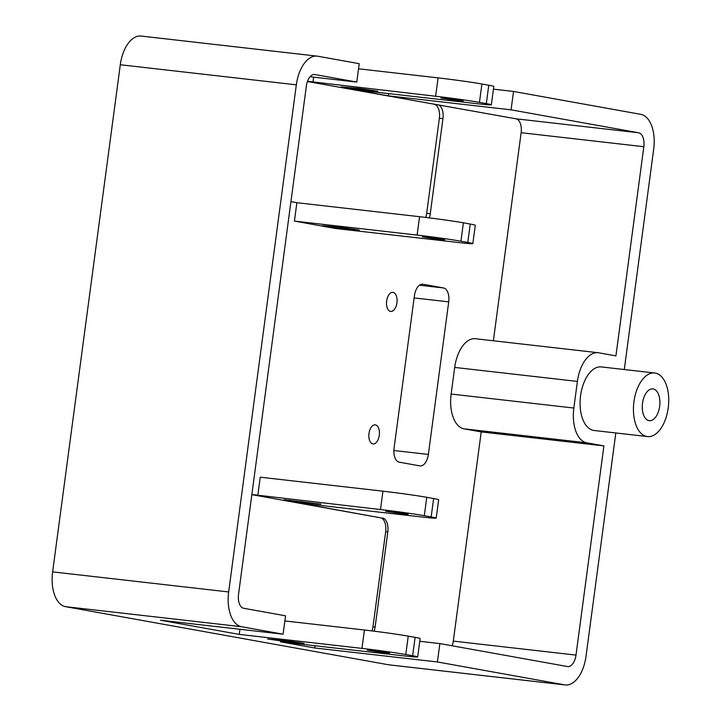 <?xml version="1.0" encoding="UTF-8"?>
<svg xmlns="http://www.w3.org/2000/svg" width="721" height="721" viewBox="0 0 721 721"><rect width="100%" height="100%" fill="white"/><g stroke="black" fill="none" stroke-linecap="round" stroke-linejoin="round"><path stroke-width="1.08" d="M624.287 369.54L653.695 149.13A31.994 17.394 96.5 0 0 640.771 114.342L513.532 91.45L511.081 109.835L638.662 132.79A12.798 6.958 96.5 0 1 643.835 146.705L615.923 355.895L598.772 352.803A31.994 17.394 96.5 0 0 598.169 352.722A31.994 17.394 96.5 0 0 577.395 381.418L573.844 408.041A31.994 17.394 96.5 0 0 586.759 442.82L464.063 428.833L481.213 431.915L453.302 641.104A12.798 6.958 96.5 0 1 452.157 645.791M643.835 146.705L521.139 132.709L493.371 340.772M443.55 287.958L422.975 284.254A12.798 6.958 96.5 0 0 422.731 284.218A12.798 6.958 96.5 0 0 414.422 295.7L394.063 448.255A12.798 6.958 96.5 0 0 399.236 462.17L419.811 465.874A12.798 6.958 96.5 0 0 420.055 465.91A12.798 6.958 96.5 0 0 428.364 454.428L448.714 301.865A12.798 6.958 96.5 0 0 443.55 287.958L419.478 285.21M386.654 300.972A9.598 5.218 96.5 0 0 390.71 311.436A9.598 5.218 96.5 0 0 396.983 302.487A9.598 5.218 96.5 0 0 392.891 292.365A9.598 5.218 96.5 0 0 386.654 300.972M368.981 433.474A9.598 5.218 96.5 0 0 373.036 443.929A9.598 5.218 96.5 0 0 379.309 434.988A9.598 5.218 96.5 0 0 375.208 424.858A9.598 5.218 96.5 0 0 368.981 433.474M598.169 352.722L475.472 338.726A31.994 17.394 96.5 0 0 454.699 367.422L451.148 394.045A31.994 17.394 96.5 0 0 464.063 428.833M521.139 132.709A12.798 6.958 96.5 0 0 515.966 118.803L307.434 81.509M429.301 217.877A12.798 6.958 96.5 0 0 430.257 213.731L442.946 118.641A12.798 6.958 96.5 0 0 437.773 104.725M472.832 243.635A31.994 0.946 -172.4 0 0 467.794 242.445L470.245 224.06A31.994 0.946 -172.4 0 1 475.283 225.249L472.832 243.635A31.994 0.946 -172.4 0 1 458.268 242.49L335.571 228.494L294.42 221.095L296.872 202.709L290.933 201.637M380.49 509.567L382.941 491.181A31.994 0.946 7.6 0 1 426.76 497.31L433.618 498.544A31.994 0.946 7.6 0 1 438.656 499.734L436.205 518.12A31.994 0.946 7.6 0 0 431.167 516.93L424.308 515.695A31.994 0.946 7.6 0 0 380.49 509.567L251.854 494.507M257.794 495.57L260.245 477.194L382.941 491.181M436.205 518.12A31.994 0.946 7.6 0 1 421.641 516.966L298.945 502.979L380.499 517.795L251.836 494.642M374.154 631.181A12.798 6.958 96.5 0 0 375.109 627.036L387.799 531.945A12.798 6.958 96.5 0 0 382.626 518.038M446.02 98.398L440.873 97.993L452.022 99.813L463.261 100.985L446.02 98.398M356.435 88.98L377.831 91.243L360.68 88.665L341.249 86.853L356.435 88.98L356.535 88.196M356.76 82.068L359.211 63.682L317.709 56.211A31.994 17.394 96.5 0 0 317.105 56.13L141.064 36.05A31.994 17.394 96.5 0 0 120.299 64.746L52.633 571.87A31.994 17.394 96.5 0 0 65.548 606.658L388.61 664.789L564.651 684.86L437.413 661.968L314.716 647.972L280.424 641.807L403.12 655.795A31.994 0.946 -172.4 0 0 417.684 656.939A31.994 0.946 -172.4 0 0 412.646 655.75L405.788 654.515A31.994 0.946 -172.4 0 0 361.969 648.386L239.273 634.399L160.395 620.204L283.083 634.201L285.543 615.815L243.698 608.281A12.798 6.958 96.5 0 1 238.534 594.374L306.362 85.979A12.798 6.958 96.5 0 1 314.671 74.497A12.798 6.958 96.5 0 1 314.915 74.533L356.76 82.068L310.084 76.741M511.081 109.835L388.385 95.839L354.092 89.674L476.788 103.662A31.994 0.946 -172.4 0 0 491.352 104.806A31.994 0.946 -172.4 0 0 486.315 103.617L479.456 102.382A31.994 0.946 -172.4 0 0 435.637 96.254L307.506 81.293M417.684 656.939L420.136 638.554A31.994 0.946 7.6 0 0 415.098 637.364L408.239 636.138A31.994 0.946 7.6 0 0 364.42 630.01L284.858 620.934M586.759 442.82L603.91 445.902L575.998 655.092A12.798 6.958 96.5 0 1 567.688 666.574A12.798 6.958 96.5 0 1 567.445 666.537L439.864 643.583L419.766 641.293M491.352 104.806L493.804 86.421A31.994 0.946 -172.4 0 0 488.766 85.24L481.907 84.006A31.994 0.946 -172.4 0 0 438.089 77.877L358.526 68.801M513.532 91.45L493.443 89.161M372.342 650.531L367.205 650.126L378.354 651.946L389.592 653.118L372.342 650.531M282.758 641.113L304.163 643.375L287.012 640.798L267.581 638.986L282.758 641.113L282.866 640.329M283.083 634.201L241.589 626.729A31.994 17.394 96.5 0 1 228.674 591.95L296.331 84.826A31.994 17.394 96.5 0 1 317.105 56.13M654.713 373.009L601.368 366.926A31.994 17.394 96.5 0 0 580.594 395.622A31.994 17.394 96.5 0 0 594.113 430.491L647.458 436.575A31.994 17.394 96.5 0 0 668.367 406.761A31.994 17.394 96.5 0 0 654.713 373.009A31.994 17.394 96.5 0 0 633.939 401.705A31.994 17.394 96.5 0 0 647.458 436.575M437.413 661.968L439.864 643.583M564.651 684.86A31.994 17.394 96.5 0 0 565.255 684.95A31.994 17.394 96.5 0 0 586.029 656.254L615.815 432.97M312.941 82.266L313.626 77.147M314.716 647.972L315.014 645.746M239.273 634.399L239.958 629.28M372.027 630.911A12.798 6.958 96.5 0 0 372.973 626.792L385.663 531.701A12.798 6.958 96.5 0 0 380.499 517.795M442.946 118.641L439.368 118.235L426.679 213.317A12.798 6.958 96.5 0 1 425.741 217.427M470.245 224.06L463.387 222.825A31.994 0.946 -172.4 0 0 419.568 216.697L296.872 202.709M402.976 513.884L385.726 511.297L396.965 512.469L408.113 514.289L402.976 513.884M320.935 504.141L301.288 502.285L284.137 499.716L320.935 504.141M388.682 93.613L388.385 95.839M427.49 237.227L422.353 236.821L433.501 238.642L444.74 239.805L427.49 237.227M337.906 227.809L359.31 230.071L342.151 227.494L322.729 225.682L337.906 227.809L338.014 227.016M467.794 242.445L460.935 241.211A31.994 0.946 -172.4 0 0 417.117 235.082L294.42 221.095M439.368 118.235A12.798 6.958 96.5 0 0 434.204 104.32M603.91 445.902L481.213 431.915M388.61 664.789A31.994 17.394 96.5 0 0 389.214 664.87L565.255 684.95M642.51 403.246A15.997 8.697 96.5 0 0 649.27 420.685A15.997 8.697 96.5 0 0 659.724 405.779A15.997 8.697 96.5 0 0 652.902 388.898A15.997 8.697 96.5 0 0 642.51 403.246M314.915 74.533L314.428 74.479M638.662 132.79L515.966 118.803M65.548 606.658L241.589 626.729M375.109 627.036L372.973 626.792M387.799 531.945L385.663 531.701M430.257 213.731L426.679 213.317M438.089 77.877L435.637 96.254M481.907 84.006L479.456 102.382M488.766 85.24L486.315 103.617M417.117 235.082L419.568 216.697M460.935 241.211L463.387 222.825M364.42 630.01L361.969 648.386M415.098 637.364L412.646 655.75M408.239 636.138L405.788 654.515M424.308 515.695L426.76 497.31M431.167 516.93L433.618 498.544M301.387 501.501L301.288 502.285M317.709 503.6L317.637 504.15M354.335 229.125L354.263 229.675M299.188 642.429L299.116 642.979M372.856 90.296L372.784 90.846M120.299 64.746L296.331 84.826M52.633 571.87L228.674 591.95M575.998 655.092L453.302 641.104M422.975 284.254L422.488 284.2M428.364 454.428L393.873 450.499M448.714 301.865L414.124 297.926M573.844 408.041L451.148 394.045M577.395 381.418L454.699 367.422"/></g></svg>
